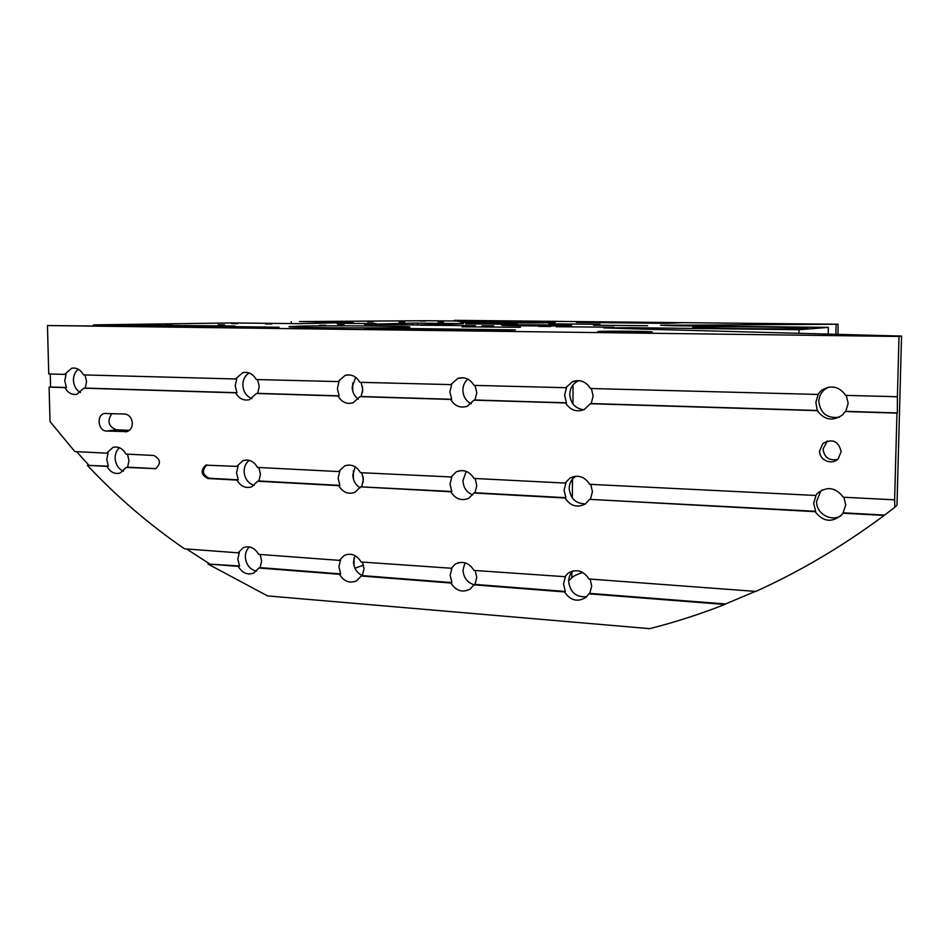 <?xml version="1.0" encoding="UTF-8"?>
<svg xmlns="http://www.w3.org/2000/svg" width="949" height="949" viewBox="0 0 949 949"><rect width="100%" height="100%" fill="white"/><g stroke="black" fill="none" stroke-linecap="round" stroke-linejoin="round"><path stroke-width="1.42" d="M550.693 326.503L538.747 326.409L550.693 326.503M493.658 325.851L481.95 325.756L493.658 325.851M569.483 325.756C558.285 326.278 498.545 325.792 501.748 325.21L504.394 325.021C517.466 324.522 575.794 325.021 571.488 325.614L569.483 325.756M403.455 327.476C378.817 328.401 282.031 327.678 289.326 326.634L297.618 326.195C326.966 325.341 417.667 326.088 409.375 327.132L403.455 327.476M552.01 322.731C536.47 323.336 456.042 322.719 460.573 322.043L464.666 321.806C483.361 321.248 560.195 321.865 554.94 322.553L552.01 322.731M806.769 328.401C797.219 329.445 688.215 328.437 692.853 327.381L694.834 327.156C709.366 326.207 812.866 327.215 807.741 328.283L806.769 328.401M344.06 324.843L337.773 324.795L344.06 324.843M326.088 325.305L319.659 325.258L326.088 325.305M271.77 324.012L265.625 323.977L271.77 324.012M237.725 323.621L231.651 323.573L237.725 323.621M404.689 322.245L399.138 322.209L404.689 322.245M373.087 321.913L367.583 321.865L373.087 321.913M404.654 321.545L399.292 321.509L404.654 321.545M425.401 321.059L420.17 321.023L425.401 321.059M224.581 324.843L218.175 324.795L224.581 324.843M190.939 325.602L184.296 325.554L190.939 325.602M137.036 324.938L130.511 324.89L137.036 324.938M172.149 324.214L165.85 324.167L172.149 324.214M443.563 321.96L438.118 321.913L443.563 321.96M463.349 321.45L458.059 321.414L463.349 321.45M837.386 459.482C829.058 460.906 824.278 457.454 823.056 449.114L827.326 440.953M819.651 450.822L822.89 443.456C832.451 438.308 838.536 441.048 841.146 451.677L838.264 458.675C832.095 465.769 818.999 460.194 819.651 450.822M132.374 423.23C132.231 427.548 130.476 430.336 127.083 431.605L106.525 431.048C98.174 431.154 96.157 415.223 104.307 413.515L124.687 414.013C129.23 414.725 131.792 417.797 132.374 423.23M362.506 562.105L364.001 568.736L362.364 575.604L451.926 582.603L450.146 575.308L451.902 568.285L361.142 561.998C356.741 554.892 351.118 552.698 344.285 555.402L339.374 560.373L340.525 559.993L338.912 566.826L340.644 573.908L339.493 574.311C343.989 581.547 349.718 583.706 356.67 580.764L361.249 576.007L450.917 583.03C456.042 590.93 462.412 592.959 470.052 589.139L473.978 584.833L564.489 591.915C570.444 600.61 577.585 602.425 585.936 597.372L588.938 593.825L724.846 604.466C699.864 614.228 674.822 622.295 649.709 628.653L267.559 595.913L207.95 564.014L238.27 566.387C242.303 573.125 247.511 575.319 253.905 572.982L258.863 568L339.493 574.311M361.249 576.007L362.364 575.604C356.848 572.947 353.894 568.368 353.514 561.867L354.902 555.556M450.894 568.688L455.223 564.097C462.732 560.574 468.984 562.686 473.978 570.408L565.426 576.731L563.516 583.955L565.343 591.464L564.489 591.915M475.212 570.503L476.754 577.348L474.963 584.406L565.343 591.464M474.109 584.774C467.24 582.544 463.539 577.633 463.005 570.041L464.939 562.793M257.606 379.576L259.243 386.433L257.713 393.349L339.125 395.84L337.381 388.675L339.007 381.605L256.277 379.541C252.992 373.859 248.508 371.557 242.849 372.637L235.459 378.971L236.728 378.865L235.233 385.745L236.942 392.708L235.66 392.839C239.018 398.651 243.596 400.929 249.397 399.683L256.467 393.479L337.974 395.982C341.64 402.162 346.634 404.452 352.957 402.862L359.956 396.646L450.656 399.434C454.749 406.101 460.289 408.378 467.264 406.267L473.99 400.146L565.592 402.957C570.266 410.253 576.482 412.447 584.228 409.541L590.349 403.716L817.326 410.668C824.384 420.146 832.795 421.558 842.534 414.915L845.334 411.534L896.959 413.112L894.634 499.826L843.317 497.217C835.583 487.205 826.876 485.971 817.208 493.516L820.636 491.309L816.626 501.309C815.867 513.255 830.861 522.211 840.944 515.71M249.172 372.957C245.056 375.531 242.944 379.564 242.837 385.045C243.3 391.771 246.313 396.291 251.876 398.592M337.844 381.723L345.246 375.329C351.415 373.965 356.278 376.29 359.861 382.317L451.653 384.63L449.873 391.913L451.677 399.28L450.656 399.434M361.071 382.352L362.755 389.41L361.094 396.516L451.677 399.28M358.259 399.197C354.392 396.267 352.364 392.234 352.174 387.073L355.697 377.334M450.633 384.748L457.857 378.39C464.642 376.575 470.016 378.9 473.99 385.377L566.541 387.714L564.596 395.199L566.458 402.803L565.592 402.957M475.058 385.413L476.789 392.684L474.974 400.003L566.458 402.803M471.178 403.788C465.923 401.012 463.159 396.48 462.875 390.193C462.97 385.662 464.607 381.973 467.786 379.126M565.675 387.844L572.425 381.676C579.958 379.173 585.96 381.451 590.456 388.509L818.168 394.452L815.843 402.412L817.326 410.668M591.369 388.532L593.161 396.018L591.18 403.55L817.824 410.49M578.866 380.62L578.38 380.822C572.947 383.479 570.076 387.987 569.768 394.345C570.551 403.444 575.236 408.58 583.825 409.731M589.637 499.352L815.63 511.309L813.661 503.29L815.974 495.473L589.744 484.322C584.572 476.505 578 474.405 570.017 478.035L565.118 483.077L565.984 482.792L564.05 490.147L565.901 497.703L565.035 498C570.385 506.054 577.134 508.059 585.284 504.002L589.637 499.352L815.132 511.665C823.258 522.021 832.178 523.006 841.905 514.619L842.937 513.184L884.195 515.426C842.748 546.185 799.948 571.512 755.795 591.417L589.044 578.985C583.255 570.503 576.257 568.581 568.036 573.232L572.33 571.108M590.468 499.032L592.437 491.641L590.753 484.37M575.818 476.22C571.595 479.008 569.376 483.065 569.186 488.403C570.349 498.593 575.782 503.741 585.497 503.86M360.608 486.837L451.795 491.475L450.004 484.144L451.783 476.991L360.501 472.673C356.516 466.089 351.237 463.812 344.689 465.864L338.615 471.558L339.766 471.309L338.152 478.26L339.884 485.378L338.734 485.651C342.826 492.377 348.212 494.607 354.902 492.329L360.608 486.837L450.787 491.772C455.413 499.079 461.416 501.238 468.782 498.249L473.99 493.029L565.035 498M361.735 486.564L363.384 479.589L361.794 472.732M360.039 487.822C355.495 484.939 353.099 480.645 352.85 474.963L355.211 466.849M450.763 477.264L456.41 471.772C463.634 469.079 469.494 471.309 473.99 478.438L565.118 483.077M473.99 493.029L474.974 492.745L476.778 485.556L475.141 478.498M472.744 494.904C466.623 492.377 463.349 487.62 462.946 480.633L466.22 471.38M338.615 471.558L257.476 467.43C253.858 461.273 249.029 458.996 243.027 460.609L236.764 466.374L238.033 466.149L236.55 472.91L238.246 479.838L236.977 480.087C240.678 486.374 245.589 488.628 251.722 486.825L257.665 481.226L338.734 485.651M257.665 481.226L258.911 480.965L260.429 474.168L258.875 467.501M249.243 460.372C245.862 462.97 244.154 466.671 244.095 471.463C244.676 478.723 248.057 483.373 254.237 485.402M339.374 560.373L258.674 554.358C254.712 547.739 249.587 545.509 243.3 547.656L238.069 552.828L239.326 552.46L237.843 559.115L239.528 566.007L238.27 566.387M260.133 554.465L261.604 560.93L260.097 567.609L340.644 573.908M249.409 546.932C246.716 549.459 245.364 552.793 245.34 556.933C246.052 564.691 249.765 569.436 256.491 571.179M817.682 394.606L821.466 390.336C831.016 384.642 839.094 386.314 845.713 395.365L897.398 396.741L899.011 336.444L47.45 325.531L262.173 327.725L279.089 327.251L221.236 326.48L235.138 326.005L93.429 324.89L232.09 322.945L300.762 323.668L353.075 322.435L299.445 321.557L426.943 320.726L496.885 321.403L454.357 320.347L838.062 324.226L717.1 324.985L716.839 326.159M846.259 395.377L848.157 403.349L845.784 411.344L897.327 412.922L897.398 396.741M828.584 387.156L824.859 389.327C821.039 392.471 819.023 396.504 818.809 401.439C820.411 413.491 827.279 418.734 839.402 417.169M235.459 378.971L83.512 374.902C80.618 369.695 76.703 367.477 71.744 368.212L64.603 374.392L66.062 374.297L64.781 380.857L66.406 387.489L64.947 387.607C67.889 392.898 71.875 395.116 76.928 394.274L83.832 388.188L235.66 392.839M85.019 374.938L86.584 381.486L85.268 388.07L236.942 392.708M78.257 369.22C75.054 371.794 73.441 375.46 73.441 380.229C73.808 385.911 76.145 390.015 80.451 392.554M815.476 495.805L817.208 493.516M842.937 513.184L845.737 504.975L843.958 497.252M821.976 490.016L820.636 491.309M564.572 577.158L568.036 573.232M590.136 579.068L591.713 586.114L589.756 593.374L725.487 603.979L755.392 591.393M573.232 570.883C570.266 573.611 568.724 577.099 568.617 581.346C570.159 592.437 576.185 597.55 586.707 596.672M113.038 447.359L106.679 453.148L108.079 452.946L106.763 459.482L108.388 466.161L106.988 466.386C110.262 472.163 114.639 474.393 120.108 473.077L126.229 467.406L155.778 468.628C161.2 463.397 160.523 459.008 153.75 455.461L125.944 454.097C122.718 448.426 118.423 446.172 113.038 447.359L115.778 446.967M127.463 454.168L128.969 460.609L127.617 467.181L155.743 468.64M119.479 447.738C116.573 450.289 115.126 453.764 115.126 458.189C115.588 464.512 118.34 468.842 123.382 471.214M475.473 325.649L420.49 325.21L475.473 325.649M613.908 327.227L556.114 326.729L613.908 327.227M520.432 327.298L461.985 326.812L520.432 327.298M517.205 324.285L465.603 323.87L517.205 324.285M647.621 325.709L593.493 325.246L647.621 325.709M599.946 324.273L548.866 323.858L599.946 324.273M376.041 323.585L336.587 323.289L376.041 323.585M651.038 332.055C643.493 332.613 594.537 332.126 597.858 331.545L599.27 331.415C607.763 330.893 654.739 331.343 652.177 331.936L651.038 332.055M782.379 324.285L743.577 323.941L782.379 324.285M717.1 324.985L660.587 325.258L672.616 325.756L828.358 327.381L799.034 329.718L631.951 327.702L603.683 327.891L643.493 329.125L643.778 327.927M828.204 334.06L828.358 327.381M835.867 334.262L836.093 324.368M798.963 333.253L799.034 329.718M643.493 329.125L901.55 336.076L896.983 505.248L894.788 507.3L894.634 499.826M899.011 336.444L901.55 336.076M412.696 324.997L412.696 323.135L364.546 324.404L418.307 324.997L463.492 323.668L417.631 323.123L417.631 325.009M412.696 323.135L417.631 323.123M589.056 322.553L589.068 321.877L576.529 322.423L666.993 323.36L681.216 322.767L593.279 321.877L593.279 322.601M589.068 321.877L593.279 321.877M389.754 329.766L389.742 328.378L363.526 329.422L484.453 330.976L515.366 329.908L395.935 328.366L395.935 329.837M389.742 328.378L395.935 328.366M236.764 466.374L205.779 465.176C200.286 470.502 200.986 474.939 207.902 478.51L236.977 480.087M106.679 453.148L74.876 451.594L50.024 421.546L49.099 387.121L64.947 387.607M238.069 552.828L184.557 548.83C149.1 524.477 116.715 496.659 87.391 465.354L106.988 466.386M221.236 326.48L221.247 327.298M568.629 580.883L571.832 577.763L571.867 572.283M363.55 565.094L354.926 568.237M291.272 323.621L291.248 321.735M93.441 325.673L93.429 324.89M837.979 334.321L838.062 324.226M64.603 374.392L48.755 373.965L47.45 325.531M50.226 374.001L50.57 387.014L49.099 387.121M129.384 430.372L116.312 429.826C108.388 426.457 106.929 421.024 111.935 413.527M207.95 564.014L239.528 566.007M186.609 548.985L209.231 563.635M87.391 465.354L108.388 466.161M76.572 451.677L88.815 465.14M725.487 603.979L724.846 604.466M894.788 507.3L884.195 515.426M582.757 572.472C576.98 574.359 573.338 576.114 571.832 577.763M126.229 467.406L127.617 467.181M588.938 593.825L589.756 593.374M83.832 388.188L85.268 388.07M258.863 568L260.097 567.609M451.795 491.475L450.787 491.772M590.349 403.716L591.18 403.55M473.99 400.146L474.974 400.003M359.956 396.646L361.094 396.516M339.125 395.84L337.974 395.982M256.467 393.479L257.713 393.349M473.978 584.833L474.963 584.406M451.926 582.603L450.917 583.03M198.697 327.025L198.685 326.195M457.537 321.26L457.537 320.643M474.974 492.745L565.901 497.703M258.911 480.965L339.884 485.378M207.214 464.903L207.084 464.939C201.591 470.265 202.291 474.702 209.195 478.249L238.246 479.838M50.57 387.014L66.406 387.489M843.388 512.828L884.575 515.07M553.184 325.97L520.147 325.804M125.078 431.842L127.178 431.57M362.482 386.563L362.518 392.234M363.111 476.778L363.147 482.377M572.342 497.988L572.461 479.15M572.935 403.966L573.054 384.903M354.072 565.889L354.013 557.929M353.408 479.008L353.348 470.953M352.743 391.166L352.684 383.016M458.865 321.237L458.865 320.608M214.225 327.215L214.201 325.839M220.346 327.286L220.322 325.827M209.195 478.249L207.902 478.51M155.375 468.64L154.023 468.865M106.525 431.048L116.312 429.826M704.621 324.961L704.727 326.029M822.89 443.456L826.259 441.831M344.285 555.402L347.714 554.287M455.223 564.097L459.126 562.543M242.849 372.637L246.526 372.34M345.246 375.329L349.695 374.926M457.857 378.39L463.385 377.773M572.425 381.676L578.38 380.822M570.017 478.035L575.663 476.232M344.689 465.864L348.663 465.022M456.41 471.772L461.167 470.562M243.027 460.609L246.384 460.004M243.3 547.656L246.289 546.826M821.466 390.336L824.859 389.327M71.744 368.212L74.461 368.046M207.084 464.939L205.779 465.176M104.307 413.515L106.158 413.313"/></g></svg>
